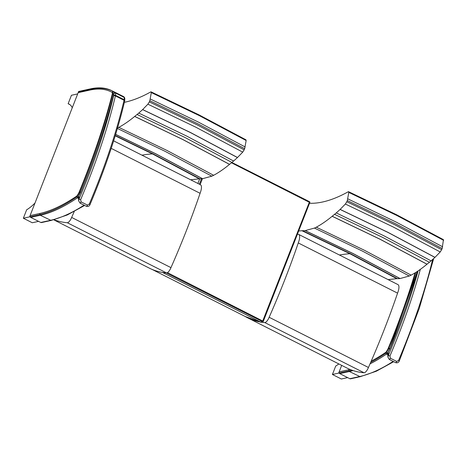 <?xml version="1.0" encoding="UTF-8"?>
<svg xmlns="http://www.w3.org/2000/svg" width="467" height="467" viewBox="0 0 467 467"><rect width="100%" height="100%" fill="white"/><g stroke="black" fill="none" stroke-linecap="round" stroke-linejoin="round"><path stroke-width="0.7" d="M245.198 316.492A1.331 0.455 -63.2 0 0 245.216 316.498A1.331 0.455 -63.2 0 0 245.233 316.503L152.084 269.418M162.989 272.5L162.02 272.337M197.885 183.455L199.701 178.82L197.885 183.455M261.228 322.008L261.111 322.306L245.233 316.503M261.111 322.306L162.925 272.67M231.865 162.469L309.533 201.709L262.483 321.605A0.665 0.601 77.8 0 0 262.857 321.658L262.857 321.658A0.665 0.601 77.8 0 0 263.277 321.29L167.46 272.652M166.118 272.891L262.483 321.605L260.551 322.026A0.665 0.601 77.8 0 0 260.93 322.072L262.857 321.658A0.665 0.665 0 0 0 263.335 321.249L309.79 202.585M163.141 272.524A0.665 0.601 77.8 0 0 163.479 272.95L164.553 272.722M231.469 162.79L309.854 202.544A0.665 0.665 0 0 0 309.533 201.709L231.883 162.458M260.551 322.026L163.479 272.95M53.6 219.554A372.707 127.473 -63.2 0 0 67.289 222.73A5.324 1.821 -63.2 0 0 71.649 217.435L170.957 267.638A346.245 118.425 -63.2 0 0 200.08 193.303L111.21 148.372M71.649 217.435A346.245 118.425 -63.2 0 0 74.224 211.563M170.957 267.638A5.324 1.821 116.8 0 1 166.591 272.932A372.707 127.473 116.8 0 1 149.446 268.192L53.752 219.817M113.633 140.859L200.471 184.763A10.642 3.643 116.8 0 1 200.08 193.303M117.544 127.981A53.22 18.201 -63.2 0 0 118.805 127.351C123.848 124.642 129.137 121.006 134.665 116.446L134.706 116.411A253.289 86.629 116.8 0 1 137.07 114.491A53.25 18.213 -63.2 0 0 138.752 113.078A224.032 76.623 -63.2 0 0 142.604 109.622L147.887 104.194L149.329 101.899A9.247 3.164 -63.2 0 0 149.825 100.732L151.314 92.571L150.864 91.859C141.408 97.142 132.575 100.633 124.374 102.326M245.946 139.814L246.156 140.52L244.667 148.681A9.247 3.164 116.8 0 1 244.165 149.843L242.723 152.137L237.44 157.566A224.032 76.623 116.8 0 1 233.593 161.027A53.25 18.213 116.8 0 1 231.912 162.434A253.289 86.629 -63.2 0 0 229.548 164.355L229.507 164.39C223.973 168.955 218.69 172.586 213.647 175.294L166.801 150.368L118.805 127.351M134.665 116.446L182.655 139.47L229.507 164.39M116.948 128.238L164.944 151.255L211.79 176.182L202.596 178.698A53.197 18.195 116.8 0 1 202.48 178.709A130.707 44.704 116.8 0 1 199.958 178.82A53.197 18.195 -63.2 0 0 199.304 178.838L190.641 179.789M202.596 178.698L155.756 153.766L115.647 134.362M115.623 134.426L155.634 153.777L202.48 178.709M199.958 178.82L153.118 153.888L115.285 135.547M115.197 135.827L152.464 153.906L199.304 178.838M246.156 140.52L199.286 115.612L151.314 92.571M213.647 175.294A53.22 18.201 116.8 0 1 211.79 176.182M229.548 164.355L182.696 139.435L134.706 116.411M137.07 114.491L185.06 137.514L231.912 162.434M233.593 161.027L186.736 136.107L138.752 113.078M142.604 109.622L190.589 132.651L237.44 157.566M237.505 157.507L190.653 132.593L142.668 109.564M242.723 152.137L195.866 127.222L147.887 104.194M245.157 146.959L198.3 122.05L150.321 99.016M244.165 149.843L197.308 124.928L149.329 101.899M244.667 148.681L197.804 123.767L149.825 100.732M261.176 322.137A372.707 127.473 -63.2 0 0 264.777 322.569A5.324 1.821 -63.2 0 0 269.144 317.274L368.445 367.476A346.245 118.425 -63.2 0 0 397.569 293.142L298.267 242.939A10.642 3.643 -63.2 0 0 298.658 234.399A10.642 3.643 -63.2 0 0 297.888 234.265L297.409 234.3M269.144 317.274A346.245 118.425 -63.2 0 0 298.267 242.939M368.445 367.476A5.324 1.821 116.8 0 1 364.079 372.771A372.707 127.473 116.8 0 1 346.934 368.031L247.633 317.829A372.707 127.473 -63.2 0 0 260.207 321.973M245.169 316.474A1.331 0.455 -63.2 0 0 245.204 316.503A372.707 127.473 -63.2 0 0 247.633 317.829M298.658 234.399L397.96 284.601A10.642 3.643 116.8 0 1 397.569 293.142M298.705 230.99L301.951 230.727A53.197 18.195 116.8 0 1 302.61 230.716A130.707 44.704 -63.2 0 0 305.126 230.599A53.197 18.195 -63.2 0 0 305.243 230.587L314.437 228.077A53.22 18.201 -63.2 0 0 316.299 227.19C321.337 224.481 326.626 220.844 332.154 216.285L332.195 216.25A253.289 86.629 116.8 0 1 334.565 214.33A53.25 18.213 -63.2 0 0 336.24 212.917A224.032 76.623 -63.2 0 0 340.093 209.461L345.376 204.032L346.818 201.732A9.247 3.164 -63.2 0 0 347.314 200.571L348.802 192.41L348.359 191.698C333.847 199.777 320.917 203.641 309.563 203.285M443.644 240.353L396.781 215.45L396.576 214.75L443.452 239.659L442.156 248.52A9.247 3.164 116.8 0 1 441.654 249.682L440.212 251.976L434.935 257.405A224.032 76.623 116.8 0 1 431.082 260.86A53.25 18.213 116.8 0 1 429.401 262.273A253.289 86.629 -63.2 0 0 427.036 264.194L426.996 264.229C421.467 268.788 416.179 272.424 411.135 275.133L364.289 250.207L316.299 227.19M332.154 216.285L380.144 239.308L426.996 264.229M314.437 228.077L362.433 251.094L409.279 276.02L400.085 278.536A53.197 18.195 116.8 0 1 399.968 278.548A130.707 44.704 116.8 0 1 397.446 278.659A53.197 18.195 -63.2 0 0 396.792 278.671L388.13 279.628M400.085 278.536L353.245 253.604L305.243 230.587M305.126 230.599L353.122 253.616L399.968 278.548M397.446 278.659L350.606 253.727L302.61 230.716M301.951 230.727L349.952 253.744L396.792 278.671M396.781 215.45L348.802 192.41M411.135 275.133A53.22 18.201 116.8 0 1 409.279 276.02M427.036 264.194L380.185 239.273L332.195 216.25M334.565 214.33L382.549 237.353L429.401 262.273M431.082 260.86L384.224 235.946L336.24 212.917M340.093 209.461L388.077 232.484L434.935 257.405M434.993 257.346L388.141 232.432L340.157 209.403M440.212 251.976L393.354 227.061L345.376 204.032M442.652 246.798L395.788 221.889L347.81 198.854M441.654 249.682L394.796 224.767L346.818 201.732M442.156 248.52L395.298 223.605L347.314 200.571M84.089 205.153A287.882 98.461 116.8 0 1 50.354 220.354L40.763 222.461A1.331 1.203 77.6 0 0 41.522 222.566L51.107 220.453L67.236 214.989L84.661 205.439M40.763 222.461L30.723 217.388L40.308 215.275L51.107 220.453M113.014 91.299L113.335 91.462A217.318 74.329 -63.2 0 0 113.014 91.299C106.639 88.123 99.232 87.463 90.791 89.331A1.331 1.203 77.6 0 0 89.962 90.067A215.993 73.874 116.8 0 1 111.771 92.168A3.993 1.366 116.8 0 1 112.179 94.375A317.98 108.758 116.8 0 1 79.32 191.698A3.993 1.366 116.8 0 1 79.069 192.27A8.616 2.948 116.8 0 1 77.108 195.644A1.331 0.455 116.8 0 1 76.629 196.14L77.429 197.833L78.544 198.399M90.791 89.331L78.993 91.929A1.331 1.203 77.6 0 0 78.164 92.664L30.075 215.626A1.331 1.203 77.6 0 0 30.723 217.388M111.771 92.168L113.463 91.532M30.116 216.752L23.35 218.241L26.654 209.794A49.128 16.806 -63.2 0 0 35.007 203.017M23.35 218.241L32.276 222.753L38.586 221.364M69.875 104.608L68.135 103.727A49.128 16.806 116.8 0 1 69.04 104.094A49.128 16.806 116.8 0 1 72.262 107.754M77.68 93.902L71.439 95.28L68.135 103.727M393.156 361.394A287.882 98.461 116.8 0 1 359.415 376.595L349.83 378.708A1.331 1.203 77.6 0 0 350.583 378.807L360.174 376.694L376.297 371.23L393.722 361.686M349.83 378.708L339.789 373.629L349.374 371.522L360.168 376.694M415.081 272.856A317.98 108.758 116.8 0 1 388.386 347.938A3.993 1.366 116.8 0 1 388.135 348.51A8.616 2.948 116.8 0 1 386.174 351.89A1.331 0.455 116.8 0 1 385.689 352.387L386.489 354.079L387.826 354.757M351.715 370.097A287.882 98.461 -63.2 0 1 348.259 370.956L338.674 373.069L341.681 365.375L339.141 371.866A1.331 1.203 77.6 0 0 339.789 373.629M339.182 372.993L332.416 374.487L335.72 366.035A49.128 16.806 -63.2 0 0 338.832 363.933M332.416 374.487L341.342 379L347.652 377.605M80.715 192.065L80.715 192.065C94.713 158.021 105.752 125.308 113.825 93.92L113.773 94.573C113.761 93.622 114.292 93.085 115.367 92.968L124.018 97.34L124.654 98.134M90.02 204.558L89.308 204.009L87.487 205.101L81.071 201.855L80.663 199.637A284.059 97.154 -63.2 0 0 115.396 95.91A5.324 1.821 -63.2 0 0 115.518 95.321A1.331 0.852 -170.9 0 0 113.691 95.42A3.993 1.366 116.8 0 1 113.604 95.858A1.331 0.718 13.3 0 1 115.396 95.91L124.047 100.282A1.331 0.718 13.3 0 1 124.666 101.1C116.861 133.895 105.314 168.377 90.02 204.558C89.355 206.169 88.14 206.753 86.377 206.309L86.377 206.309A1.331 0.455 -63.2 0 0 87.487 205.101M113.604 95.858A282.728 96.698 116.8 0 1 79.028 199.1L80.663 199.637M78.497 197.01L78.917 195.644L79.028 199.1L78.614 200.74L79.962 203.063A1.331 0.455 -63.2 0 0 81.071 201.855M113.691 95.42A5.721 1.956 116.8 0 0 113.773 94.573A320.642 109.663 -63.2 0 1 80.785 192.118A11.278 3.859 -63.2 0 1 78.917 195.644L78.497 196.992L78.614 200.699M390.003 348.423L417.276 271.461M433.697 258.531L419.243 308.489L399.308 360.915L398.596 360.366L396.775 361.458L390.359 358.212L389.951 355.994A284.059 97.154 -63.2 0 0 420.329 269.366M418.093 270.913A282.728 96.698 116.8 0 1 388.316 355.457L389.951 355.994M387.785 353.367L388.205 351.995L388.316 355.457L387.902 357.097L389.25 359.421A1.331 0.455 -63.2 0 0 389.25 359.421L389.25 359.421A1.331 0.455 -63.2 0 0 390.359 358.212M417.41 271.374A320.642 109.663 -63.2 0 1 390.073 348.475A11.278 3.859 -63.2 0 1 388.205 351.995L387.785 353.35L387.902 357.057M79.851 191.633A319.311 109.214 -63.2 0 0 112.845 93.908A5.324 1.821 -63.2 0 0 112.349 90.966A217.318 74.329 -63.2 0 0 90.429 88.864L78.631 91.468L29.608 216.822L39.193 214.709A287.882 98.461 -63.2 0 0 76.314 197.272A2.662 0.911 -63.2 0 0 77.253 196.292A9.947 3.403 -63.2 0 0 79.513 192.398A5.324 1.821 -63.2 0 0 79.851 191.633M370.67 362.404A287.882 98.461 -63.2 0 0 385.374 353.513A2.662 0.911 -63.2 0 0 386.314 352.538A9.947 3.403 -63.2 0 0 388.579 348.639A5.324 1.821 -63.2 0 0 388.918 347.88A319.311 109.214 -63.2 0 0 415.735 272.454M200.127 184.588L202.427 178.715M201.481 178.785L199.356 184.196M67.289 222.73L166.591 272.932M141.945 155.172A490.099 167.624 116.8 0 1 152.464 153.906M199.286 115.612L199.07 114.9M264.777 322.569L364.079 372.771M339.433 255.011A490.099 167.624 116.8 0 1 349.952 253.744M348.592 191.703L396.559 214.738M114.187 93.155A5.324 1.821 -63.2 0 0 113.697 91.602L123.737 96.675A5.324 1.821 116.8 0 1 124.199 97.445M76.629 196.14A286.551 98.006 116.8 0 1 39.666 213.512L40.308 215.275A287.882 98.461 -63.2 0 0 77.429 197.833A2.662 0.911 -63.2 0 0 78.368 196.858A9.947 3.403 -63.2 0 0 78.509 196.654M78.497 196.922L78.368 196.858A1.331 0.485 35 0 1 77.108 195.644M39.666 213.512L30.075 215.626M112.179 94.375A1.331 0.677 14.4 0 1 113.779 94.387M79.32 191.698L80.709 192.077M79.069 192.27L80.365 192.83M78.164 92.664L89.962 90.067M350.046 369.45A286.551 98.006 116.8 0 1 348.726 369.759L349.374 371.522A287.882 98.461 -63.2 0 0 353.122 370.582M370.027 363.869A287.882 98.461 -63.2 0 0 386.489 354.079A2.662 0.911 -63.2 0 0 387.429 353.105A9.947 3.403 -63.2 0 0 387.972 352.293M387.779 353.28L387.429 353.105A1.331 0.485 35 0 1 386.174 351.89M348.726 369.759L339.141 371.866M388.386 347.938L390.003 348.429M388.135 348.51L389.653 349.182M385.689 352.387A286.551 98.006 116.8 0 1 371.212 361.149M124.666 101.1L124.771 100.563A1.331 0.852 -170.9 0 0 124.164 99.693A5.324 1.821 116.8 0 1 124.047 100.282A284.059 97.154 116.8 0 1 89.308 204.009M123.918 97.288L124.018 97.34A7.052 2.411 116.8 0 1 124.164 99.693L115.518 95.321A7.052 2.411 -63.2 0 0 115.367 92.968L115.261 92.921M124.771 100.563L124.642 98.099L123.977 97.299L115.331 92.927C114.217 92.956 113.72 93.289 113.825 93.92M79.95 203.057A1.331 0.455 -63.2 0 0 79.962 203.063L86.377 206.309M432.652 259.465A284.059 97.154 116.8 0 1 398.596 360.366M399.308 360.915C398.643 362.526 397.429 363.11 395.666 362.666L395.666 362.666A1.331 0.455 -63.2 0 0 396.775 361.458M152.073 269.412L245.216 316.498M151.104 91.865L199.088 114.911L245.963 139.82M123.737 96.675L124.631 97.656L124.841 98.969M113.697 91.602L113.043 91.409M80.633 192.252L78.9 195.51M395.666 362.666L389.25 359.421M389.922 348.61L388.188 351.867"/></g></svg>
